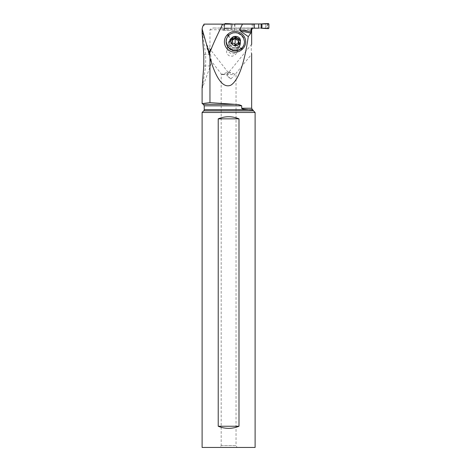 <?xml version="1.0" encoding="UTF-8"?>
<svg xmlns="http://www.w3.org/2000/svg" width="471" height="471" viewBox="0 0 471 471"><rect width="100%" height="100%" fill="white"/><g stroke="black" fill="none" stroke-linecap="round" stroke-linejoin="round"><path stroke-width="0.35" stroke-dasharray="2.35 1.77" d="M224.473 24.121A0.424 0.424 90 0 0 224.379 24.386L224.379 27.777A0.424 0.424 90 0 0 224.802 28.201L267.039 28.201A0.424 0.424 90 0 0 267.463 27.777L267.463 24.386A0.424 0.424 90 0 0 267.039 23.962L224.802 23.962A0.424 0.424 90 0 0 224.537 24.056M260.999 23.962L267.039 23.962M224.802 23.962L232.486 23.962M235.005 24.121L235.005 28.201L232.486 28.201L252.144 28.201L235.005 28.201M267.039 28.201L260.999 28.201M232.486 28.201L224.802 28.201M224.379 27.777L225.103 28.178A4.239 1.066 -90 0 1 225.126 28.172L225.321 28.201M232.344 24.121L232.344 28.201L231.479 28.231A17.598 17.527 90 0 0 229.819 28.401L224.979 28.619L224.537 28.195L224.537 24.121L224.537 28.195L224.726 24.58L225.144 23.992A4.239 1.066 -90 0 1 225.114 23.992L225.321 23.962M232.344 28.201L231.479 28.231A17.598 17.527 90 0 0 229.819 28.401L232.397 28.201M229.819 23.762L232.397 23.962M224.755 27.777L224.979 28.619L224.537 28.195M224.726 24.58L224.979 23.55M267.699 23.997L267.716 23.992A4.239 1.76 90 0 1 267.699 23.997L267.805 27.53L268.894 28.195M268.452 28.619L267.699 28.166A4.239 1.76 90 0 1 267.716 28.178L267.805 27.53M268.452 23.55L267.728 23.992L267.811 24.58M267.716 28.178L267.811 27.589M265.968 28.042L214.964 28.042L265.968 28.042L265.968 24.121L231.184 24.121L231.184 30.268L250.702 30.268L250.702 29.738C250.808 28.707 251.379 28.142 252.415 28.042M202.742 26.388L205.798 24.121L265.797 24.121L265.797 28.042M214.964 28.042C212.892 27.801 211.22 28.366 209.954 29.738L209.954 102.625L235.082 104.35L203.378 104.35M202.106 32.793L202.33 32.234L205.668 54.365L205.668 65.964L202.33 88.089L202.106 87.535M204.049 24.121L205.798 24.121M222.701 24.121L254.334 24.121M231.184 24.121L221.9 24.121L221.9 30.268L231.184 30.268M231.155 24.121L231.155 30.268M234.417 24.121L234.417 30.268L250.702 30.268M251.655 108.236L241.694 108.236L241.694 105.822L204.231 105.822M241.676 105.728L239.792 104.939M238.143 104.656L236.195 104.438M236.03 104.427L235.082 104.35M235.83 46.717L234.328 45.781L232.586 45.41L230.678 45.634L228.894 46.499L227.511 47.895L226.675 49.643L226.486 51.545L226.94 53.364L227.946 54.848L229.253 55.802L232.386 56.232L235.577 54.501L236.825 52.675L237.319 50.945L237.231 49.119L235.83 46.717M251.655 44.38L251.626 44.28C251.255 45.663 251.072 54.23 251.626 54.265L234.976 74.601C234.034 73.435 227.852 71.904 227.475 73.941L228.2 74.601L221.187 74.601L234.976 74.601M251.655 53.559L251.626 54.265M234.417 30.268L221.9 30.268M224.608 24.121L224.608 30.268M224.443 30.268L224.443 24.121M231.114 24.121L231.114 30.268M241.694 108.236C241.505 108.789 243.684 109.266 248.235 109.666L204.231 109.666M253.027 110.008L248.235 109.666M202.106 112.487L255.111 112.487M255.111 447.45L202.106 447.45M218.226 426.249L218.226 118.839C225.15 116.031 232.073 116.031 238.997 118.839L238.997 426.249L218.226 426.249C225.15 429.057 232.073 429.057 238.997 426.249M237.09 447.45L220.128 447.45L237.09 447.45L236.03 445.613L221.187 445.613L220.128 447.45M221.187 445.613L236.03 445.613L236.03 74.601L228.612 71.898L221.187 74.601L221.187 445.613M228.2 74.601L226.881 75.678A3.179 0.347 -140.8 0 1 230.849 78.934L226.881 75.678M230.849 78.934L234.328 75.548M251.591 44.274L227.475 73.941M211.214 60.994L210.72 55.554L206.428 44.509L206.763 47.394L211.214 60.994L221.706 74.489L222.177 74.241C221.27 74.648 222.271 74.601 225.167 74.112L228.311 73.064L228.111 72.428L227.363 72.351M210.343 54.365L205.668 54.365M203.79 54.365L209.354 54.365M203.79 65.964L210.354 65.964L202.33 88.089M238.997 118.839L218.226 118.839M252.956 28.042L254.334 28.042M253.239 28.042L252.091 28.478L252.091 24.121M241.576 48.431L238.879 46.959A5.829 5.658 20.7 0 0 238.921 38.928A5.829 5.658 20.7 0 0 230.702 38.728L230.254 39.158A5.829 5.658 20.7 0 0 230.213 47.188A5.829 5.658 20.7 0 0 238.426 47.388L241.087 48.837M243.96 44.922A9.22 8.949 20.7 0 0 244.484 41.996C244.473 39.517 243.589 37.362 241.835 35.537C240.033 33.777 237.861 32.852 235.323 32.77A9.22 8.949 20.7 0 0 226.704 38.41M244.484 41.996C244.219 39.676 243.23 37.645 241.529 35.896C239.792 34.177 237.72 33.135 235.323 32.77M238.173 48.819L238.879 46.959L237.725 49.243A5.829 5.658 -159.3 0 1 228.182 43.073A5.829 5.658 -159.3 0 1 229.548 41.018L230.001 40.588A5.829 5.658 -159.3 0 1 239.545 46.764A5.829 5.658 -159.3 0 1 238.173 48.819L237.725 49.243M228.959 44.421A5.299 5.146 20.7 0 0 239.197 46.435A5.299 5.146 20.7 0 0 235.182 39.499A5.299 5.146 20.7 0 0 228.959 44.421M234.894 44.474L234.511 45.487L231.549 43.509L231.744 43.079L231.549 43.509M234.511 45.487L235.206 45.958L236.242 44.521M232.132 42.514L231.573 40.153L232.444 39.564M231.979 38.963L231.573 40.153M234.517 38.581L234.964 37.362M234.952 37.409L234.564 38.428M239.068 39.864L238.685 40.871L238.868 40.082M238.249 41.548L238.915 40.347M238.367 43.373L237.985 44.386L238.891 43.703L238.667 43.261M239.209 42.967L238.891 43.703M237.985 44.386L235.865 45.522L236.177 44.668M228.965 52.157A5.299 5.146 20.7 0 0 237.672 50.468A5.299 5.146 20.7 0 0 236.466 45.033A5.299 5.146 20.7 0 0 227.758 46.723A5.299 5.146 20.7 0 0 228.965 52.157M229.819 28.401L224.979 28.619M231.479 28.231L231.479 24.121M224.72 24.639L224.537 23.974M224.755 24.386L224.379 24.386M267.463 24.386L267.84 24.386M267.84 27.777L267.463 27.777M268.894 23.974L267.805 24.639M209.954 29.738L250.702 29.738M203.731 110.862L253.486 110.862M248.8 109.708L252.503 109.708M254.299 28.042L254.299 24.121M253.151 24.121L253.151 28.048M228.2 35.825L230.254 39.158L229.548 41.018M230.001 40.588L230.702 38.728L228.629 35.36M229.648 42.596A5.299 5.146 -159.3 0 1 235.871 37.668A5.299 5.146 -159.3 0 1 239.886 44.604A5.299 5.146 -159.3 0 1 229.648 42.596M229.401 42.419A5.611 5.446 20.7 0 0 234.952 48.03A5.611 5.446 20.7 0 0 240.581 42.714A5.611 5.446 20.7 0 0 235.035 37.097A5.611 5.446 20.7 0 0 229.401 42.419M232.792 43.226L232.409 44.239M235.206 45.958A8.29 0.671 91.5 0 1 235.164 44.869M232.138 39.682L231.761 40.689M223.737 24.121L223.737 30.268M206.428 44.504L228.288 72.593M209.071 50.833L202.33 32.234M211.367 59.746L210.354 65.964M228.182 43.073L228.882 41.212M239.545 46.764L240.245 44.904M239.197 46.435L239.886 44.604C238.285 49.897 229.259 48.13 229.654 42.573L229.972 40.859L229.277 42.69M235.847 45.575L236.224 44.568M231.585 43.303L231.956 42.319M238.868 40.594L239.239 39.611M236.984 52.299L237.672 50.468M226.834 49.167L227.758 46.723"/><path stroke-width="0.71" d="M235.005 24.121L261.953 23.933L258.72 23.962L258.72 28.201L252.144 28.201L258.72 28.201M231.479 24.121L231.479 23.933A17.598 17.527 90 0 1 229.819 23.762L224.979 23.55L224.537 24.121L224.979 23.55L229.819 23.762A17.598 17.527 90 0 0 231.479 23.933L232.344 24.121M263.613 23.762L268.452 23.55L268.894 23.974L268.894 28.195L268.452 28.619L268.894 28.195L268.894 23.974L268.452 23.55L263.613 23.762A17.598 17.527 90 0 1 261.953 23.933A17.598 17.527 90 0 0 263.613 23.762L260.91 23.962M263.613 28.401L268.452 28.619L263.613 28.401A17.598 17.527 90 0 0 261.953 28.231A17.598 17.527 90 0 1 263.613 28.401L260.91 28.201M241.694 108.236L251.655 108.236L252.503 109.708L248.8 109.708L253.027 110.008A1.696 1.696 0 0 0 253.486 110.862L203.731 110.862A1.696 1.696 0 0 0 204.231 109.666L248.235 109.666C243.684 109.266 241.505 108.789 241.694 108.236L241.694 105.822L204.231 105.822L203.378 104.35L202.106 103.614L209.954 102.625L202.106 103.614L202.106 87.535L203.79 65.964L203.79 54.365L202.106 32.793L202.106 28.902L202.742 26.388M209.954 57.939L209.254 54.03L211.744 47.759C213.746 42.726 217.396 34.848 222.701 24.121L254.334 24.121L254.334 28.042L252.956 28.042C251.897 28.048 251.249 28.613 251.014 29.738L250.86 33.105L248.276 36.626C244.296 63.921 238.526 80.082 230.978 85.11C223.342 88.53 216.336 79.469 209.954 57.939L209.96 102.625L235.082 104.35C237.625 104.321 239.833 104.809 241.694 105.822L241.676 105.728M209.254 54.03L202.112 28.902M221.9 24.121L204.049 24.121L202.695 26.47M252.515 28.201L251.52 30.268M239.792 104.939L238.143 104.656M251.655 108.236L251.655 53.559M252.503 109.708L252.85 109.996M203.731 110.862L202.106 112.487L255.111 112.487L253.486 110.862M255.111 112.487L255.111 447.45L202.106 447.45L202.106 112.487M238.997 426.249L238.997 118.839L218.226 118.839L218.226 426.249C225.15 429.057 232.073 429.057 238.997 426.249L218.226 426.249M218.226 118.839C225.15 116.031 232.073 116.031 238.997 118.839M248.276 36.626L240.292 30.974L239.715 29.691L251.014 31.969M242.483 24.121L239.715 29.691M242.659 34.577A10.456 10.15 20.7 0 0 227.929 34.224L227.475 34.654A10.456 10.15 20.7 0 0 227.405 49.055A10.456 10.15 20.7 0 0 242.135 49.408L242.589 48.984A10.456 10.15 20.7 0 0 242.659 34.577M226.704 38.41A9.22 8.949 20.7 0 0 226.669 38.492A9.22 8.949 20.7 0 0 233.657 50.562A9.22 8.949 20.7 0 0 243.96 44.922M226.162 41.366L226.728 38.351L227.958 36.132L230.184 34.083L232.992 32.882L236.059 32.664L239.056 33.459L241.629 35.166L243.495 37.603L244.543 41.848L243.978 44.869L242.748 47.088L240.522 49.137L237.714 50.338L234.64 50.55L231.65 49.761L229.077 48.048L227.21 45.61L226.162 41.366M240.451 41.095C240.71 47.224 230.396 46.965 230.737 40.836C230.484 34.707 240.793 34.966 240.451 41.095M231.915 42.549A0.701 0.677 20.7 0 0 232.792 43.226A1.719 1.672 -159.3 0 1 234.894 44.474A0.701 0.677 20.7 0 0 236.242 44.521A1.719 1.672 -159.3 0 1 238.367 43.373A0.701 0.677 20.7 0 0 239.05 42.249A1.719 1.672 -159.3 0 1 239.068 39.864A0.701 0.677 20.7 0 0 238.403 38.704A1.719 1.672 -159.3 0 1 236.295 37.456A0.701 0.677 20.7 0 0 234.952 37.409A1.719 1.672 -159.3 0 1 232.821 38.557A0.701 0.677 20.7 0 0 232.138 39.682A1.719 1.672 -159.3 0 1 232.121 42.066A0.701 0.677 20.7 0 0 231.915 42.549M231.973 42.826L232.539 41.448M232.821 38.557L232.444 39.564L232.026 39.535M232.444 39.564C233.445 39.858 234.152 39.476 234.564 38.428L235.264 37.88A8.29 0.671 -88.5 0 0 235.141 42.166A8.29 0.671 91.5 0 0 235.164 44.869M236.295 37.456L235.918 38.463L235.264 37.88M235.918 38.463C236.242 39.529 236.942 39.947 238.02 39.711L238.915 40.347M238.656 40.482L238.161 42.366L238.891 43.703M235.005 23.962L258.72 23.962M231.479 23.933L232.344 23.962M261.128 28.201L261.128 23.962M261.953 23.933L261.953 28.231M211.744 47.759L208.953 52.593M251.52 29.738L251.014 29.738M203.378 104.35L235.082 104.35M250.86 33.105L240.292 30.974M227.475 34.654L228.2 35.825M228.629 35.36L227.929 34.224M242.589 48.984L241.576 48.431M241.087 48.837L242.135 49.408M232.121 42.066L231.915 42.62M238.403 38.704L238.02 39.711M239.05 42.249L238.667 43.261M251.655 44.38L251.655 30.268M204.231 109.666L204.231 105.822M234.517 38.581L234.899 37.556M236.177 44.668L236.289 44.368"/></g></svg>
